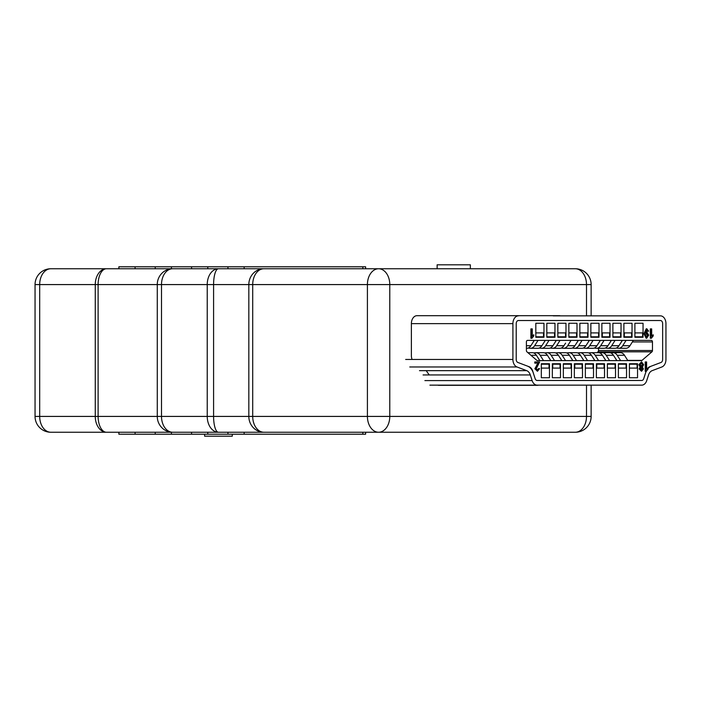 <?xml version="1.0" encoding="UTF-8"?>
<svg xmlns="http://www.w3.org/2000/svg" width="701" height="701" viewBox="0 0 701 701"><rect width="100%" height="100%" fill="white"/><g stroke="black" fill="none" stroke-linecap="round" stroke-linejoin="round"><path stroke-width="1.05" d="M82.219 268.755L104.791 268.755M100.9 268.755L575.319 268.755A15.816 11.19 -90 0 1 586.5 284.58L389.782 284.58L389.782 416.42L586.5 416.42L586.5 385.147M109.593 268.755L106.447 268.755A15.816 8.342 90 0 0 98.105 284.58L98.105 416.42L157.269 416.42L157.269 284.58L39.685 284.58L39.685 416.42L95.266 416.42L95.266 284.58A15.816 11.19 -90 0 1 106.447 268.755L50.866 268.755A15.816 11.19 90 0 0 39.685 284.58L35.05 284.58L35.05 416.42L39.685 416.42A15.816 11.19 -90 0 0 50.866 432.245L106.447 432.245A15.816 11.19 -90 0 1 95.266 416.42L98.105 416.42A15.816 8.342 90 0 0 106.447 432.245L172.683 432.245A15.816 15.413 -90 0 1 157.269 416.42L207.233 416.42L207.233 284.58L161.502 284.58L161.502 416.42A15.816 11.19 90 0 0 172.683 432.245L218.414 432.245A15.816 11.19 -90 0 1 207.233 416.42L248.829 416.42L248.829 284.58L213.586 284.58L213.586 416.42A15.816 4.828 90 0 0 218.414 432.245L263.891 432.245A15.816 15.063 -90 0 1 248.829 416.42L367.412 416.42L367.412 284.58L252.71 284.58L252.71 416.42A15.816 11.19 90 0 0 263.891 432.245L378.601 432.245A15.816 11.19 -90 0 0 389.782 416.42L367.412 416.42A15.816 11.19 90 0 0 378.601 432.245L575.319 432.245A15.816 11.19 -90 0 0 586.5 416.42L591.136 416.42L591.136 385.147M82.219 432.245L101.68 432.245M109.593 432.245L100.9 432.245M232.294 434.217L232.294 436.197L204.613 436.197L204.613 434.217M299.309 268.755L244.141 268.755L244.141 266.783L118.881 266.783L118.881 268.755M155.228 266.783L155.228 268.755L135.083 268.755L135.083 266.783M227.939 266.783L227.939 268.755L207.785 268.755L207.785 266.783M191.583 266.783L191.583 268.755L171.43 268.755L171.43 266.783M296.987 432.245L244.141 432.245L244.141 434.217L118.881 434.217L118.881 432.245M191.583 434.217L191.583 432.245L171.43 432.245L171.43 434.217M227.939 434.217L227.939 432.245L207.785 432.245L207.785 434.217M155.228 434.217L155.228 432.245L135.083 432.245L135.083 434.217M437.748 385.147A7.913 5.59 90 0 0 438.87 385.305L537.422 385.305A7.913 5.59 90 0 0 538.534 385.147L550.539 385.147M426.199 370.663L429.231 374.947M560.432 315.853A7.913 5.59 90 0 0 559.31 315.695L416.972 315.695A7.913 5.59 90 0 0 411.382 323.608L411.382 355.644A7.913 5.59 90 0 0 412.074 359.455M365.615 432.245L365.615 434.217L244.141 434.217M365.615 268.755L365.615 266.783L244.141 266.783M324.414 268.755L360.183 268.755M370.04 268.755L379.25 268.755M368.98 432.245L384.341 432.245M310.254 432.245L343.805 432.245M485.67 432.245L498.253 432.245M470.353 268.755L470.353 264.803L437.135 264.803L437.135 268.755M553.142 315.695A4.67 3.303 90 0 1 553.212 315.853L660.447 315.853A7.781 5.503 -90 0 1 665.95 323.643L665.95 359.455A7.781 5.503 -90 0 1 661.867 366.974L652.14 370.663A7.781 5.503 90 0 0 648.556 374.947L646.734 380.59A7.781 5.503 -90 0 1 641.73 385.147L537.141 385.147A7.781 5.503 -90 0 1 532.129 380.59L530.307 374.947A7.781 5.503 90 0 0 526.723 370.663L516.996 366.974A7.781 5.503 -90 0 1 512.913 359.455L512.913 323.643A7.781 5.503 -90 0 1 518.425 315.853M429.906 385.147L537.141 385.147M442.603 385.305A1.56 1.104 90 0 1 443.093 385.147M646.226 371.285A12.46 8.806 90 0 0 645.551 373.011L643.728 378.654A3.111 2.199 -90 0 1 641.73 380.477L537.141 380.477A3.111 2.199 -90 0 1 535.135 378.654L533.312 373.011A12.46 8.806 90 0 0 527.581 366.15L517.855 362.461A3.111 2.199 -90 0 1 516.216 359.455L516.216 323.643A3.111 2.199 -90 0 1 518.425 320.523L660.447 320.523A3.111 2.199 -90 0 1 662.647 323.643L662.647 359.455A3.111 2.199 -90 0 1 661.017 362.461L651.282 366.15A12.46 8.806 90 0 0 648.136 368.367M579.885 385.147L641.73 385.147M503.16 385.305A1.56 1.104 90 0 1 503.642 385.147M614.838 357.44A3.891 2.751 90 0 1 615.154 357.869L616.898 360.621M620.595 360.621L617.204 355.267A7.781 5.503 -90 0 0 613.103 352.682A7.781 5.503 -90 0 0 612.656 352.708L610.737 352.927M613.103 352.682L620.367 352.682A7.781 5.503 -90 0 1 624.468 355.267L627.859 360.621M603.824 357.44A3.891 2.751 90 0 1 604.139 357.869L605.892 360.621M609.59 360.621L606.19 355.267A7.781 5.503 -90 0 0 602.098 352.682A7.781 5.503 -90 0 0 601.651 352.708L599.723 352.927M602.098 352.682L609.362 352.682A7.781 5.503 -90 0 1 613.463 355.267L616.854 360.621M592.818 357.44A3.891 2.751 90 0 1 593.134 357.869L594.877 360.621M598.575 360.621L595.184 355.267A7.781 5.503 -90 0 0 591.083 352.682A7.781 5.503 -90 0 0 590.636 352.708L588.717 352.927M591.083 352.682L598.347 352.682A7.781 5.503 -90 0 1 602.448 355.267L605.839 360.621M581.812 357.44A3.891 2.751 90 0 1 582.128 357.869L583.872 360.621M587.569 360.621L584.17 355.267A7.781 5.503 -90 0 0 580.077 352.682A7.781 5.503 -90 0 0 579.631 352.708L577.712 352.927M580.077 352.682L587.342 352.682A7.781 5.503 -90 0 1 591.442 355.267L594.834 360.621M570.798 357.44A3.891 2.751 90 0 1 571.113 357.869L572.857 360.621M576.555 360.621L573.164 355.267A7.781 5.503 -90 0 0 569.063 352.682A7.781 5.503 -90 0 0 568.616 352.708L566.697 352.927M569.063 352.682L576.336 352.682A7.781 5.503 -90 0 1 580.428 355.267L583.828 360.621M559.792 357.44A3.891 2.751 90 0 1 560.108 357.869L561.851 360.621M565.549 360.621L562.158 355.267A7.781 5.503 -90 0 0 558.057 352.682A7.781 5.503 -90 0 0 557.61 352.708L555.691 352.927M558.057 352.682L565.321 352.682A7.781 5.503 -90 0 1 569.422 355.267L572.813 360.621M548.778 357.44A3.891 2.751 90 0 1 549.093 357.869L550.846 360.621M554.535 360.621L551.144 355.267A7.781 5.503 -90 0 0 547.043 352.682A7.781 5.503 -90 0 0 546.596 352.708L544.677 352.927M547.043 352.682L554.316 352.682A7.781 5.503 -90 0 1 558.408 355.267L561.808 360.621M537.772 357.44A3.891 2.751 90 0 1 538.088 357.869L539.831 360.621M543.529 360.621L540.138 355.267A7.781 5.503 -90 0 0 536.037 352.682A7.781 5.503 -90 0 0 535.59 352.708L533.671 352.927M536.037 352.682L543.301 352.682A7.781 5.503 -90 0 1 547.402 355.267L550.793 360.621M527.914 352.682L532.296 352.682A7.781 5.503 -90 0 1 536.388 355.267L539.788 360.621M651.36 340.379L527.502 340.379A1.56 1.104 90 0 0 526.407 341.939L526.407 350.5A1.56 1.104 90 0 0 526.933 351.832L536.87 360.393A1.56 1.104 90 0 0 537.448 360.621L641.424 360.621A1.56 1.104 90 0 0 641.993 360.393L651.939 351.832A1.56 1.104 90 0 0 652.465 350.5L652.465 341.939A1.56 1.104 90 0 0 651.36 340.379M596.998 352.682L597.988 351.832A1.56 1.104 90 0 0 598.514 350.5L598.514 348.301M638.094 336.795A7.781 5.503 90 0 0 636.219 337.269L643.054 337.269L643.054 323.249L634.904 323.249L634.904 337.269L643.054 337.269M623.89 337.269L632.039 337.269L632.039 323.249L623.89 323.249L623.89 337.269L632.039 337.269M612.884 337.269L621.033 337.269L621.033 323.249L612.884 323.249L612.884 337.269L621.033 337.269M601.87 337.269L610.019 337.269L610.019 323.249L601.87 323.249L601.87 337.269L610.019 337.269M594.054 336.795A7.781 5.503 90 0 0 592.179 337.269L599.013 337.269L599.013 323.249L590.864 323.249L590.864 337.269L599.013 337.269M583.048 336.795A7.781 5.503 90 0 0 581.173 337.269L587.999 337.269L587.999 323.249L579.858 323.249L579.858 337.269L587.999 337.269M572.034 336.795A7.781 5.503 90 0 0 570.158 337.269L576.993 337.269L576.993 323.249L568.844 323.249L568.844 337.269L576.993 337.269M561.028 336.795A7.781 5.503 90 0 0 559.153 337.269L565.979 337.269L565.979 323.249L557.838 323.249L557.838 337.269L565.979 337.269M550.022 336.795A7.781 5.503 90 0 0 548.138 337.269L554.973 337.269L554.973 323.249L546.824 323.249L546.824 337.269L554.973 337.269M535.818 337.269L543.967 337.269L543.967 323.249L535.818 323.249L535.818 337.269L543.967 337.269M533.812 334.789L533.812 335.893L531.98 338.233L530.885 338.233L530.885 328.892L532.287 328.892L532.287 336.173L533.812 334.789L531.735 336.173M647.803 331.284L646.778 329.847L645.341 333.115L646.857 332.125L648.732 335.131L646.708 338.233L644.499 333.746L646.821 328.769L648.644 331.161L647.251 331.284L646.226 329.847M645.358 332.528L646.857 332.125M646.708 338.233L646.156 338.233L643.947 333.746L646.269 328.769L646.821 328.769M629.402 363.731L629.402 377.751L637.542 377.751L637.542 363.731L629.402 363.731L637.542 363.731M618.387 363.731L618.387 377.751L626.536 377.751L626.536 363.731L618.387 363.731L626.536 363.731M607.381 363.731L607.381 377.751L615.522 377.751L615.522 363.731L607.381 363.731L615.522 363.731M596.367 363.731L596.367 377.751L604.516 377.751L604.516 363.731L596.367 363.731L604.516 363.731M585.361 363.731L585.361 377.751L593.51 377.751L593.51 363.731L585.361 363.731L593.51 363.731M574.347 363.731L574.347 377.751L582.496 377.751L582.496 363.731L574.347 363.731L582.496 363.731M563.341 363.731L563.341 377.751L571.49 377.751L571.49 363.731L563.341 363.731L571.49 363.731M552.327 363.731L552.327 377.751L560.476 377.751L560.476 363.731L552.327 363.731L560.476 363.731M541.321 363.731L541.321 377.751L549.47 377.751L549.47 363.731L541.321 363.731L549.47 363.731M648.057 367.85A7.781 5.503 -90 0 1 649.783 366.719L661.017 362.461A3.111 2.199 90 0 0 662.647 359.455L662.647 323.643A3.111 2.199 90 0 0 660.447 320.523L518.425 320.523A3.111 2.199 90 0 0 516.216 323.643L516.216 359.455A3.111 2.199 90 0 0 517.855 362.461L529.089 366.719A7.781 5.503 -90 0 1 532.672 371.004L535.135 378.654A3.111 2.199 90 0 0 537.141 380.477L641.73 380.477A3.111 2.199 90 0 0 643.728 378.654L646.103 371.285M648.136 367.85L648.136 368.954L646.313 371.285L645.218 371.285L645.218 361.944L646.611 361.944L646.611 369.225L648.136 367.85L646.059 369.225M641.546 371.285L639.119 368.901L640.101 367.07L638.865 364.669L641.529 361.83L643.649 364.695L642.396 367.07L643.395 368.936L641.546 371.285L639.671 368.901L640.653 367.07L639.417 364.669L641.529 361.83M538.718 368.533L539.568 368.656L537.448 371.285L535.415 368.708L538.561 363.144L534.784 363.144L534.784 361.944L539.647 361.944L536.265 368.7L537.465 370.207L538.718 368.533L536.913 370.207M537.448 371.285L534.863 368.708L538.009 363.144M653.218 334.789L653.218 335.893L651.395 338.233L650.3 338.233L650.3 328.892L651.693 328.892L651.693 336.173L653.218 334.789L651.141 336.173M629.402 377.751L637.542 377.751M618.387 377.751L626.536 377.751M607.381 377.751L615.522 377.751M596.367 377.751L604.516 377.751M585.361 377.751L593.51 377.751M574.347 377.751L582.496 377.751M563.341 377.751L571.49 377.751M552.327 377.751L560.476 377.751M541.321 377.751L549.47 377.751M634.904 323.249L643.054 323.249M623.89 323.249L632.039 323.249M612.884 323.249L621.033 323.249M601.87 323.249L610.019 323.249M590.864 323.249L599.013 323.249M579.858 323.249L587.999 323.249M568.844 323.249L576.993 323.249M557.838 323.249L565.979 323.249M546.824 323.249L554.973 323.249M535.818 323.249L543.967 323.249M645.77 371.285L645.77 361.944M642.545 368.928L641.52 367.578L640.512 368.866L641.529 370.207L642.545 368.928L640.977 367.578M642.799 364.722L641.529 362.908L640.258 364.678L641.546 366.5L642.799 364.722L640.977 362.908M639.417 364.669L638.865 364.669M640.653 367.07L640.101 367.07M639.671 368.901L639.119 368.901M640.986 370.207L642.002 368.928M641.003 366.5L642.256 364.722M537.246 364.879L536.694 364.879M535.415 368.708L534.863 368.708M535.327 363.144L535.327 361.944M650.852 338.233L650.852 328.892M645.341 335.157L646.576 337.155L647.882 335.069L646.594 333.203L645.341 335.157M644.499 333.746L643.947 333.746M646.024 337.155L647.33 335.069L646.05 333.203M647.882 335.069L647.33 335.069M531.437 338.233L531.437 328.892M544.511 364.205A7.781 5.503 90 0 1 542.635 363.731M541.321 368.095L541.321 364.205M541.759 368.095L549.032 368.095L549.032 364.205L541.759 364.205M526.407 348.283A7.781 5.503 -90 0 0 526.784 348.301A7.781 5.503 -90 0 0 530.885 345.724L534.276 340.379M537.132 337.269A7.781 5.503 90 0 1 539.008 336.795M535.818 336.795L535.818 332.905M536.256 336.795L543.52 336.795L543.52 332.905L536.256 332.905M555.525 364.205A7.781 5.503 90 0 1 553.641 363.731M552.327 368.095L552.774 368.095L552.774 364.205L552.327 364.205M552.774 368.095L560.038 368.095L560.038 364.205L552.774 364.205M566.531 364.205A7.781 5.503 90 0 1 564.655 363.731M563.341 368.095L563.341 364.205M563.779 368.095L571.043 368.095L571.043 364.205L563.779 364.205M577.545 364.205A7.781 5.503 90 0 1 575.661 363.731M574.347 368.095L574.794 368.095L574.794 364.205L574.347 364.205M574.794 368.095L582.058 368.095L582.058 364.205L574.794 364.205M588.551 364.205A7.781 5.503 90 0 1 586.676 363.731M585.361 368.095L585.361 364.205M585.799 368.095L593.064 368.095L593.064 364.205L585.799 364.205M599.565 364.205A7.781 5.503 90 0 1 597.681 363.731M596.367 368.095L596.814 368.095L596.814 364.205L596.367 364.205M596.814 368.095L604.078 368.095L604.078 364.205L596.814 364.205M610.571 364.205A7.781 5.503 90 0 1 608.696 363.731M607.381 368.095L607.381 364.205M607.82 368.095L615.084 368.095L615.084 364.205L607.82 364.205M621.585 364.205A7.781 5.503 90 0 1 619.702 363.731M618.387 368.095L618.387 364.205M618.825 368.095L626.098 368.095L626.098 364.205L618.825 364.205M632.591 364.205A7.781 5.503 90 0 1 630.716 363.731M629.402 368.095L629.402 364.205M629.84 368.095L637.104 368.095L637.104 364.205L629.84 364.205M534.32 340.379L532.576 343.122A3.891 2.751 90 0 1 532.278 343.516M530.981 348.274L537.352 348.274A7.781 5.503 -90 0 0 537.798 348.301A7.781 5.503 -90 0 0 541.891 345.724L545.29 340.379M528.16 348.055L530.087 348.274A7.781 5.503 -90 0 0 530.534 348.301A7.781 5.503 -90 0 0 534.626 345.724L538.026 340.379M546.824 336.795L546.824 332.905M547.262 336.795L554.535 336.795L554.535 332.905L547.262 332.905M545.325 340.379L543.59 343.122A3.891 2.751 90 0 1 543.293 343.516M541.987 348.274L548.366 348.274A7.781 5.503 -90 0 0 548.804 348.301A7.781 5.503 -90 0 0 552.896 345.724L556.296 340.379M539.174 348.055L541.093 348.274A7.781 5.503 -90 0 0 541.54 348.301A7.781 5.503 -90 0 0 545.632 345.724L549.032 340.379M557.838 336.795L557.838 332.905M558.276 336.795L565.541 336.795L565.541 332.905L558.276 332.905M556.34 340.379L554.596 343.122A3.891 2.751 90 0 1 554.298 343.516M552.993 348.274L559.372 348.274A7.781 5.503 -90 0 0 559.819 348.301A7.781 5.503 -90 0 0 563.911 345.724L565.611 343.122A3.891 2.751 90 0 1 565.313 343.516M550.18 348.055L552.108 348.274A7.781 5.503 -90 0 0 552.554 348.301A7.781 5.503 -90 0 0 556.647 345.724L560.038 340.379M568.844 336.795L568.844 332.905M569.282 336.795L576.555 336.795L576.555 332.905L569.282 332.905M564.007 348.274L570.377 348.274A7.781 5.503 -90 0 0 570.824 348.301A7.781 5.503 -90 0 0 574.916 345.724L578.316 340.379M561.194 348.055L563.113 348.274A7.781 5.503 -90 0 0 563.56 348.301A7.781 5.503 -90 0 0 567.652 345.724L571.052 340.379M579.858 336.795L579.858 332.905M580.297 336.795L587.561 336.795L587.561 332.905L580.297 332.905M578.36 340.379L576.616 343.122A3.891 2.751 90 0 1 576.318 343.516M575.013 348.274L581.392 348.274A7.781 5.503 -90 0 0 581.839 348.301A7.781 5.503 -90 0 0 585.931 345.724L589.331 340.379M572.2 348.055L574.128 348.274A7.781 5.503 -90 0 0 574.566 348.301A7.781 5.503 -90 0 0 578.667 345.724L582.058 340.379M590.864 336.795L590.864 332.905M591.302 336.795L598.575 336.795L598.575 332.905L591.302 332.905M589.366 340.379L587.622 343.122A3.891 2.751 90 0 1 587.333 343.516M586.027 348.274L592.398 348.274A7.781 5.503 -90 0 0 592.844 348.301A7.781 5.503 -90 0 0 596.937 345.724L600.336 340.379M583.214 348.055L585.133 348.274A7.781 5.503 -90 0 0 585.58 348.301A7.781 5.503 -90 0 0 589.672 345.724L593.072 340.379M603.193 337.269A7.781 5.503 90 0 1 605.068 336.795M601.87 336.795L602.317 336.795L602.317 332.905L601.87 332.905M602.317 336.795L609.581 336.795L609.581 332.905L602.317 332.905M600.38 340.379L598.636 343.122A3.891 2.751 90 0 1 598.339 343.516M597.033 348.274L603.412 348.274A7.781 5.503 -90 0 0 603.859 348.301A7.781 5.503 -90 0 0 607.951 345.724L611.342 340.379M594.22 348.055L596.139 348.274A7.781 5.503 -90 0 0 596.586 348.301A7.781 5.503 -90 0 0 600.678 345.724L604.078 340.379M614.199 337.269A7.781 5.503 90 0 1 616.074 336.795M612.884 336.795L612.884 332.905M613.322 336.795L620.587 336.795L620.587 332.905L613.322 332.905M611.386 340.379L609.642 343.122A3.891 2.751 90 0 1 609.353 343.516M608.047 348.274L614.418 348.274A7.781 5.503 -90 0 0 614.865 348.301A7.781 5.503 -90 0 0 618.957 345.724L622.357 340.379M605.226 348.055L607.154 348.274A7.781 5.503 -90 0 0 607.601 348.301A7.781 5.503 -90 0 0 611.693 345.724L615.092 340.379M625.204 337.269A7.781 5.503 90 0 1 627.088 336.795M623.89 336.795L624.337 336.795L624.337 332.905L623.89 332.905M624.337 336.795L631.601 336.795L631.601 332.905L624.337 332.905M622.4 340.379L620.657 343.122A3.891 2.751 90 0 1 620.359 343.516M619.053 348.274L625.432 348.274A7.781 5.503 -90 0 0 625.879 348.301A7.781 5.503 -90 0 0 629.971 345.724L633.362 340.379M616.24 348.055L618.159 348.274A7.781 5.503 -90 0 0 618.606 348.301A7.781 5.503 -90 0 0 622.698 345.724L626.098 340.379M634.904 336.795L634.904 332.905M635.343 336.795L642.607 336.795L642.607 332.905L635.343 332.905M586.5 315.853L586.5 284.58L591.136 284.58A15.816 15.816 0 0 0 575.319 268.755M389.782 284.58A15.816 11.19 -90 0 0 378.601 268.755A15.816 11.19 -90 0 0 367.412 284.58L389.782 284.58M157.269 284.58A15.816 15.413 -90 0 1 172.683 268.755A15.816 11.19 90 0 0 161.502 284.58L157.269 284.58M263.891 268.755A15.816 11.19 90 0 0 252.71 284.58L248.829 284.58A15.816 15.063 -90 0 1 263.891 268.755M207.233 284.58A15.816 11.19 -90 0 1 218.414 268.755A15.816 4.828 90 0 0 213.586 284.58L207.233 284.58M362.838 434.217L362.838 432.245M362.838 266.783L362.838 268.755M423.071 374.947L530.307 374.947M419.487 370.663L526.723 370.663M424.894 380.59L532.129 380.59M409.761 366.974L516.996 366.974M405.677 359.455L512.913 359.455M411.382 323.643L512.913 323.643M627.719 360.393L641.993 360.393M632.372 341.939L652.465 341.939M598.514 350.5L652.465 350.5M597.988 351.832L651.939 351.832M530.92 355.267L536.388 355.267M526.407 345.724L530.885 345.724M540.138 355.267L547.402 355.267M551.144 355.267L558.408 355.267M562.158 355.267L569.422 355.267M573.164 355.267L580.428 355.267M584.17 355.267L591.442 355.267M595.184 355.267L602.448 355.267M606.19 355.267L613.463 355.267M617.204 355.267L624.468 355.267M534.626 345.724L541.891 345.724M545.632 345.724L552.896 345.724M556.647 345.724L563.911 345.724M567.652 345.724L574.916 345.724M578.667 345.724L585.931 345.724M589.672 345.724L596.937 345.724M600.678 345.724L607.951 345.724M611.693 345.724L618.957 345.724M622.698 345.724L629.971 345.724M575.319 432.245A15.816 15.816 0 0 0 591.136 416.42M35.05 416.42A15.816 15.816 0 0 0 50.866 432.245M591.136 315.853L591.136 284.58M50.866 268.755A15.816 15.816 0 0 0 35.05 284.58M530.534 348.301L537.798 348.301M541.54 348.301L548.804 348.301M552.554 348.301L559.819 348.301M563.56 348.301L570.824 348.301M574.566 348.301L581.839 348.301M585.58 348.301L592.844 348.301M596.586 348.301L603.859 348.301M607.601 348.301L614.865 348.301M618.606 348.301L625.879 348.301"/></g></svg>

